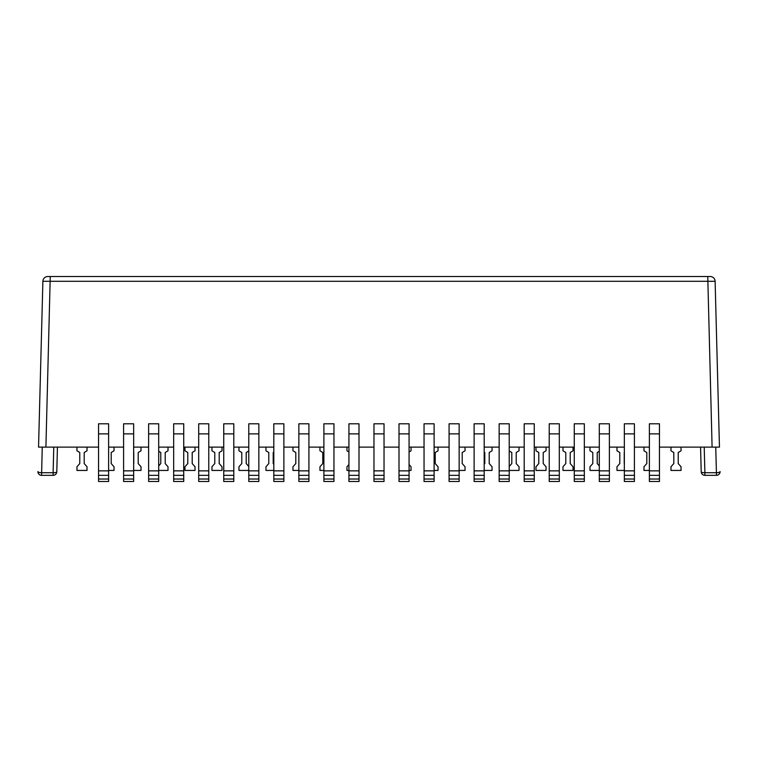<?xml version="1.0" encoding="UTF-8"?>
<svg xmlns="http://www.w3.org/2000/svg" width="758" height="758" viewBox="0 0 758 758"><rect width="100%" height="100%" fill="white"/><g stroke="black" fill="none" stroke-linecap="round" stroke-linejoin="round"><path stroke-width="1.14" d="M47.792 276.518L710.208 276.518A4.908 4.908 0 0 1 715.116 281.294L42.884 281.294A4.908 4.908 90 0 1 47.792 276.518M711.961 281.351L711.411 281.36M719.456 447.116L715.116 281.294L719.456 447.116L659.451 447.116M98.549 447.116L38.544 447.116L42.884 281.294L38.544 447.116M649.379 447.116L634.408 447.116M624.346 447.116L609.375 447.116M599.303 447.116L584.333 447.116M574.27 447.116L559.3 447.116M549.228 447.116L534.257 447.116M524.195 447.116L509.224 447.116M499.152 447.116L484.182 447.116M474.12 447.116L459.149 447.116M449.077 447.116L434.107 447.116M424.044 447.116L409.074 447.116M399.002 447.116L384.031 447.116M373.969 447.116L358.998 447.116M348.926 447.116L333.956 447.116M323.893 447.116L308.923 447.116M298.851 447.116L283.88 447.116M273.818 447.116L258.848 447.116M248.776 447.116L233.805 447.116M223.743 447.116L208.772 447.116M198.7 447.116L183.73 447.116M173.667 447.116L158.697 447.116M148.625 447.116L133.654 447.116M123.592 447.116L108.621 447.116M681.044 447.116L681.044 450.802L678.221 452.517L678.221 463.564L681.044 466.757L681.044 470.434L670.982 470.434L670.982 466.757L673.805 463.564L673.805 452.517L670.982 450.802L670.982 447.116M624.346 470.434L616.984 470.434L616.984 466.757L619.807 463.564L619.807 452.517L616.984 450.802L616.984 447.116M624.346 452.441L624.346 463.707M573.039 447.116L573.039 450.802L570.215 452.517L570.215 463.564L573.039 466.757L573.039 470.434L562.976 470.434L562.976 466.757L565.8 463.564L565.8 452.517L562.976 450.802L562.976 447.116M519.04 447.116L519.04 450.802L516.217 452.517L516.217 463.564L519.04 466.757L519.04 470.434L509.224 470.434M509.224 466.473L511.802 463.564L511.802 452.517L509.224 450.953M465.033 447.116L465.033 450.802L462.209 452.517L462.209 463.564L465.033 466.757L465.033 470.434L459.149 470.434M411.035 447.116L411.035 450.802L409.074 451.995M409.074 464.531L411.035 466.757L411.035 470.434L409.074 470.434M76.956 447.116L76.956 450.802L79.779 452.517L79.779 463.564L76.956 466.757L76.956 470.434L87.018 470.434L87.018 466.757L84.195 463.564L84.195 452.517L87.018 450.802L87.018 447.116M133.654 470.434L141.016 470.434L141.016 466.757L138.193 463.564L138.193 452.517L141.016 450.802L141.016 447.116M133.654 452.441L133.654 463.707M184.961 447.116L184.961 450.802L187.785 452.517L187.785 463.564L184.961 466.757L184.961 470.434L195.024 470.434L195.024 466.757L192.2 463.564L192.2 452.517L195.024 450.802L195.024 447.116M238.959 447.116L238.959 450.802L241.783 452.517L241.783 463.564L238.959 466.757L238.959 470.434L248.776 470.434M248.776 466.473L246.198 463.564L246.198 452.517L248.776 450.953M292.967 447.116L292.967 450.802L295.791 452.517L295.791 463.564L292.967 466.757L292.967 470.434L298.851 470.434M346.965 447.116L346.965 450.802L348.926 451.995M348.926 464.531L346.965 466.757L346.965 470.434L348.926 470.434M319.961 447.116L319.961 450.802L322.785 452.517L322.785 463.564L319.961 466.757L319.961 470.434L323.893 470.434M265.963 447.116L265.963 450.802L268.787 452.517L268.787 463.564L265.963 466.757L265.963 470.434L273.818 470.434M273.818 464.256L273.202 463.564L273.202 452.517L273.818 452.147M211.956 447.116L211.956 450.802L214.779 452.517L214.779 463.564L211.956 466.757L211.956 470.434L222.028 470.434L222.028 466.757L219.204 463.564L219.204 452.517L222.028 450.802L222.028 447.116M158.697 470.434L168.02 470.434L168.02 466.757L165.197 463.564L165.197 452.517L168.02 450.802L168.02 447.116M158.697 451.247L160.781 452.517L160.781 463.564L158.697 465.924M108.621 470.434L114.022 470.434L114.022 466.757L111.199 463.564L111.199 452.517L114.022 450.802L114.022 447.116M438.039 447.116L438.039 450.802L435.215 452.517L435.215 463.564L438.039 466.757L438.039 470.434L434.107 470.434M492.037 447.116L492.037 450.802L489.213 452.517L489.213 463.564L492.037 466.757L492.037 470.434L484.182 470.434M484.182 464.256L484.798 463.564L484.798 452.517L484.182 452.147M546.044 447.116L546.044 450.802L543.221 452.517L543.221 463.564L546.044 466.757L546.044 470.434L535.972 470.434L535.972 466.757L538.796 463.564L538.796 452.517L535.972 450.802L535.972 447.116M599.303 470.434L589.98 470.434L589.98 466.757L592.803 463.564L592.803 452.517L589.98 450.802L589.98 447.116M599.303 451.247L597.219 452.517L597.219 463.564L599.303 465.924M649.379 470.434L643.978 470.434L643.978 466.757L646.801 463.564L646.801 452.517L643.978 450.802L643.978 447.116M678.221 452.517L678.221 463.564M673.805 463.564L673.805 452.517M624.222 452.517L624.222 463.564M619.807 463.564L619.807 452.517M570.215 452.517L570.215 463.564M565.8 463.564L565.8 452.517M516.217 452.517L516.217 463.564M511.802 463.564L511.802 452.517M462.209 452.517L462.209 463.564M84.195 463.564L84.195 452.517M79.779 452.517L79.779 463.564M435.215 452.517L435.215 463.564M489.213 452.517L489.213 463.564M484.798 463.564L484.798 452.517M543.221 452.517L543.221 463.564M538.796 463.564L538.796 452.517M597.219 452.517L597.219 463.564M592.803 463.564L592.803 452.517M646.801 463.564L646.801 452.517M138.193 463.564L138.193 452.517M133.778 452.517L133.778 463.564M192.2 463.564L192.2 452.517M187.785 452.517L187.785 463.564M246.198 463.564L246.198 452.517M241.783 452.517L241.783 463.564M295.791 452.517L295.791 463.564M322.785 452.517L322.785 463.564M273.202 463.564L273.202 452.517M268.787 452.517L268.787 463.564M219.204 463.564L219.204 452.517M214.779 452.517L214.779 463.564M165.197 463.564L165.197 452.517M160.781 452.517L160.781 463.564M111.199 463.564L111.199 452.517M38.667 442.208L38.639 443.335M719.333 442.208L719.361 443.335M700.563 447.116L701.207 471.76L700.563 447.116M57.437 447.116L56.793 471.76A3.686 1.071 -178.5 0 1 53.117 472.736L53.117 475.342L41.576 475.342L53.117 475.342A3.686 3.686 0 0 0 56.793 471.76M41.576 475.342A3.686 3.686 0 0 1 37.9 471.571A3.686 3.686 0 0 0 41.576 475.342L42.249 447.116M37.9 471.571A3.686 1.071 1.5 0 0 41.576 472.736L53.117 472.736L53.78 447.116M715.751 447.116L716.424 472.736A3.686 1.071 178.5 0 0 720.1 471.571A3.686 3.686 0 0 1 716.424 475.342L704.883 475.342A3.686 3.686 0 0 1 701.207 471.76A3.686 1.071 -1.5 0 0 704.883 472.736L704.22 447.116M716.424 475.342L716.424 472.736L704.883 472.736L704.883 475.342L716.424 475.342A3.686 3.686 0 0 0 720.1 471.571M659.451 479.028L659.451 481.482L649.379 481.482L649.379 423.798L659.451 423.798L659.451 479.028L649.379 479.028M659.451 475.342L649.379 475.342M609.375 479.028L609.375 481.482L599.303 481.482L599.303 423.798L609.375 423.798L609.375 479.028L599.303 479.028M609.375 475.342L599.303 475.342M559.3 479.028L559.3 481.482L549.228 481.482L549.228 423.798L559.3 423.798L559.3 479.028L549.228 479.028M559.3 475.342L549.228 475.342M509.224 479.028L509.224 481.482L499.152 481.482L499.152 423.798L509.224 423.798L509.224 479.028L499.152 479.028M509.224 475.342L499.152 475.342M459.149 479.028L459.149 481.482L449.077 481.482L449.077 423.798L459.149 423.798L459.149 479.028L449.077 479.028M459.149 475.342L449.077 475.342M409.074 479.028L409.074 481.482L399.002 481.482L399.002 423.798L409.074 423.798L409.074 479.028L399.002 479.028M409.074 475.342L399.002 475.342M123.592 423.798L123.592 481.482L133.654 481.482L133.654 423.798L123.592 423.798M123.592 479.028L133.654 479.028M123.592 475.342L133.654 475.342M173.667 423.798L173.667 481.482L183.73 481.482L183.73 423.798L173.667 423.798M173.667 479.028L183.73 479.028M173.667 475.342L183.73 475.342M223.743 423.798L223.743 481.482L233.805 481.482L233.805 423.798L223.743 423.798M223.743 479.028L233.805 479.028M223.743 475.342L233.805 475.342M273.818 423.798L273.818 481.482L283.88 481.482L283.88 423.798L273.818 423.798M273.818 479.028L283.88 479.028M273.818 475.342L283.88 475.342M323.893 423.798L323.893 481.482L333.956 481.482L333.956 423.798L323.893 423.798M323.893 479.028L333.956 479.028M323.893 475.342L333.956 475.342M373.969 423.798L373.969 481.482L384.031 481.482L384.031 423.798L373.969 423.798M373.969 479.028L384.031 479.028M373.969 475.342L384.031 475.342M348.926 423.798L348.926 481.482L358.998 481.482L358.998 423.798L348.926 423.798M348.926 479.028L358.998 479.028M348.926 475.342L358.998 475.342M298.851 423.798L298.851 481.482L308.923 481.482L308.923 423.798L298.851 423.798M298.851 479.028L308.923 479.028M298.851 475.342L308.923 475.342M248.776 423.798L248.776 481.482L258.848 481.482L258.848 423.798L248.776 423.798M248.776 479.028L258.848 479.028M248.776 475.342L258.848 475.342M198.7 423.798L198.7 481.482L208.772 481.482L208.772 423.798L198.7 423.798M198.7 479.028L208.772 479.028M198.7 475.342L208.772 475.342M148.625 423.798L148.625 481.482L158.697 481.482L158.697 423.798L148.625 423.798M148.625 479.028L158.697 479.028M148.625 475.342L158.697 475.342M98.549 423.798L98.549 481.482L108.621 481.482L108.621 423.798L98.549 423.798M98.549 479.028L108.621 479.028M98.549 475.342L108.621 475.342M434.107 479.028L434.107 481.482L424.044 481.482L424.044 423.798L434.107 423.798L434.107 479.028L424.044 479.028M434.107 475.342L424.044 475.342M484.182 479.028L484.182 481.482L474.12 481.482L474.12 423.798L484.182 423.798L484.182 479.028L474.12 479.028M484.182 475.342L474.12 475.342M534.257 479.028L534.257 481.482L524.195 481.482L524.195 423.798L534.257 423.798L534.257 479.028L524.195 479.028M534.257 475.342L524.195 475.342M584.333 479.028L584.333 481.482L574.27 481.482L574.27 423.798L584.333 423.798L584.333 479.028L574.27 479.028M584.333 475.342L574.27 475.342M634.408 479.028L634.408 481.482L624.346 481.482L624.346 423.798L634.408 423.798L634.408 479.028L624.346 479.028M634.408 475.342L624.346 475.342M43.699 281.313L42.884 281.294M50.246 276.518L45.906 447.116M707.754 276.518L712.094 447.116M659.451 433.879L649.379 433.879M659.451 470.86L649.379 470.86M609.375 433.879L599.303 433.879M609.375 470.86L599.303 470.86M559.3 433.879L549.228 433.879M559.3 470.86L549.228 470.86M509.224 433.879L499.152 433.879M509.224 470.86L499.152 470.86M459.149 433.879L449.077 433.879M459.149 470.86L449.077 470.86M409.074 433.879L399.002 433.879M409.074 470.86L399.002 470.86M123.592 470.86L133.654 470.86M123.592 433.879L133.654 433.879M173.667 470.86L183.73 470.86M173.667 433.879L183.73 433.879M223.743 470.86L233.805 470.86M223.743 433.879L233.805 433.879M273.818 470.86L283.88 470.86M273.818 433.879L283.88 433.879M323.893 470.86L333.956 470.86M323.893 433.879L333.956 433.879M373.969 470.86L384.031 470.86M373.969 433.879L384.031 433.879M348.926 470.86L358.998 470.86M348.926 433.879L358.998 433.879M298.851 470.86L308.923 470.86M298.851 433.879L308.923 433.879M248.776 470.86L258.848 470.86M248.776 433.879L258.848 433.879M198.7 470.86L208.772 470.86M198.7 433.879L208.772 433.879M148.625 470.86L158.697 470.86M148.625 433.879L158.697 433.879M98.549 470.86L108.621 470.86M98.549 433.879L108.621 433.879M434.107 433.879L424.044 433.879M434.107 470.86L424.044 470.86M484.182 433.879L474.12 433.879M484.182 470.86L474.12 470.86M534.257 433.879L524.195 433.879M534.257 470.86L524.195 470.86M584.333 433.879L574.27 433.879M584.333 470.86L574.27 470.86M634.408 433.879L624.346 433.879M634.408 470.86L624.346 470.86"/></g></svg>
